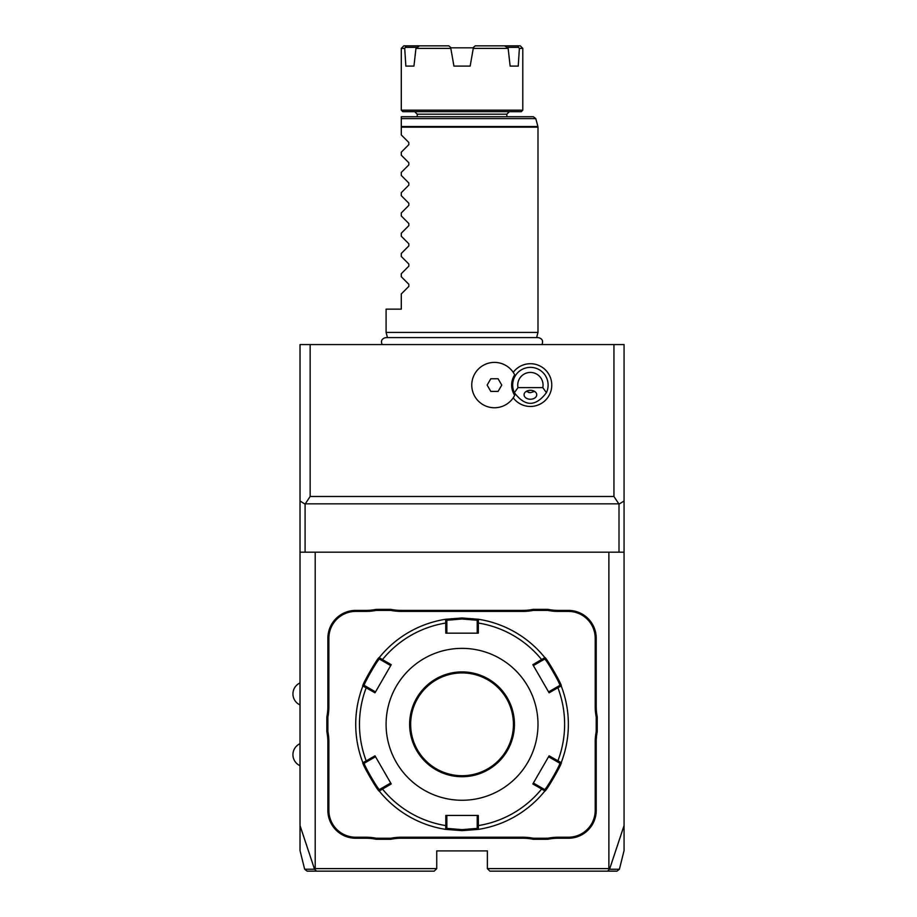 <?xml version="1.0" encoding="UTF-8"?>
<svg xmlns="http://www.w3.org/2000/svg" width="917" height="917" viewBox="0 0 917 917"><rect width="100%" height="100%" fill="white"/><g stroke="black" fill="none" stroke-linecap="round" stroke-linejoin="round"><path stroke-width="1.38" d="M611.158 871.15L614.252 871.15M608.877 552.172L608.877 868.617L609.496 869.247L619.411 869.236L616.958 871.15L489.896 871.15L487.363 868.617L487.363 850.896L436.733 850.896L436.733 868.617L315.207 868.617L315.207 552.172M624.064 344.574L624.064 552.172L300.019 552.172L300.019 344.574L624.064 344.574M609.564 869.201L624.064 825.564L624.064 850.563L619.411 869.236M624.064 825.564L624.064 552.172M300.019 501.014L305.086 504.121L310.152 496.475L613.943 496.475L613.943 344.574M613.943 496.475L618.998 504.121L624.064 501.014M310.152 496.475L310.152 344.574M513.222 397.818A21.378 21.378 0 0 0 551.77 385.083A21.378 21.378 0 0 0 513.222 372.359M300.019 552.172L300.019 825.564L314.52 869.201L304.673 869.236L307.126 871.15L308.479 871.15M304.673 869.236L300.019 850.563L300.019 825.564M572.632 344.574L569.801 344.574M578.971 344.574L610.034 344.574M567.715 344.574L566.064 344.574M387.478 337.594L386.091 332.424L537.992 332.424L537.992 127.188L401.291 127.188L401.291 116.734L533.339 116.734L535.78 118.614L401.291 118.614M401.291 134.959L408.822 142.49L401.291 134.959L401.291 127.188M408.822 142.49L408.822 144.645L401.291 152.188L408.822 144.645M401.291 155.214L408.822 162.745L401.291 155.214L401.291 152.188M408.822 162.745L408.822 164.9L401.291 172.442L408.822 164.9M401.291 175.456L408.822 182.999L401.291 175.456L401.291 172.442M408.822 182.999L408.822 185.154L401.291 192.685L408.822 185.154M401.291 195.711L408.822 203.253L401.291 195.711L401.291 192.685M408.822 203.253L408.822 205.397L401.291 212.939L408.822 205.397M401.291 215.965L408.822 223.507L401.291 215.965L401.291 212.939M408.822 223.507L408.822 225.651L401.291 233.193L408.822 225.651M401.291 236.219L408.822 243.762L401.291 236.219L401.291 233.193M408.822 243.762L408.822 245.905L401.291 253.447L408.822 245.905M401.291 256.473L408.822 264.016L401.291 256.473L401.291 253.447M408.822 264.016L408.822 266.159L401.291 273.702L408.822 266.159M401.291 276.728L408.822 284.27L401.291 276.728L401.291 273.702M408.822 284.27L408.822 286.413L401.291 293.956L408.822 286.413M386.091 332.424L386.091 309.132L401.291 309.132L401.291 293.956M521.28 111.668L402.804 111.668L401.291 110.155L522.805 110.155L521.28 111.668M508.144 48.383L507.101 47.352L518.518 47.352L519.377 48.383L518.243 66.104L510.139 66.104L508.144 48.383L473.275 48.383L470.157 66.104L473.275 48.383L470.157 66.104L453.938 66.104L450.809 48.383L453.938 66.104L450.809 48.383L415.951 48.383L413.945 66.104L405.841 66.104L404.718 48.383L401.291 48.383L401.291 110.155M404.718 48.383L406.334 45.85L448.849 45.85L450.625 47.352L453.938 66.104M450.717 47.822L473.378 47.822M518.243 66.104L510.139 66.104M507.101 47.352L504.556 45.85L475.247 45.85L473.459 47.352L470.157 66.104M504.556 45.85L520.271 45.85L522.805 48.383L519.377 48.383M475.247 45.85L473.459 47.352M419.527 45.85L415.951 48.383M413.945 66.104L405.841 66.104M405.566 47.352L416.983 47.352M401.291 48.383L403.812 45.85L406.334 45.85M517.761 45.85L518.518 47.352M450.625 47.352L448.849 45.85M436.733 868.617L434.2 871.15L307.126 871.15M309.293 871.15L311.516 871.15M314.497 871.15L328.297 871.15M314.52 869.201L316.548 871.15M314.588 869.247L315.207 868.617M608.877 868.617L487.363 868.617M595.202 706.652L596.222 706.652A52.154 52.154 0 0 0 597.231 716.876L597.231 731.766A52.154 52.154 0 0 0 596.222 741.991L596.222 810.387A27.842 27.842 0 0 1 568.368 838.241L558.189 838.241A52.154 52.154 0 0 0 547.965 839.25L547.862 838.241A53.163 53.163 0 0 1 558.189 837.221L568.368 837.221A26.834 26.834 0 0 0 595.202 810.387L595.202 741.991A53.163 53.163 0 0 1 596.222 731.663L596.222 716.979A53.163 53.163 0 0 1 595.202 706.652L595.202 638.243A26.834 26.834 0 0 0 568.368 611.41L558.189 611.41A53.163 53.163 0 0 1 547.862 610.401L533.178 610.401A53.163 53.163 0 0 1 522.85 611.41L401.233 611.41A53.163 53.163 0 0 1 390.906 610.401L376.222 610.401A53.163 53.163 0 0 1 365.894 611.41L355.716 611.41A26.834 26.834 0 0 0 328.882 638.243L328.882 706.652A53.163 53.163 0 0 1 327.873 716.979L327.873 731.663A53.163 53.163 0 0 1 328.882 741.991L328.882 810.387A26.834 26.834 0 0 0 355.716 837.221L365.894 837.221A53.163 53.163 0 0 1 376.222 838.241L390.906 838.241A53.163 53.163 0 0 1 401.233 837.221L522.85 837.221A53.163 53.163 0 0 1 533.178 838.241L547.862 838.241M596.222 706.652L596.222 638.243A27.842 27.842 0 0 0 568.368 610.401L558.189 610.401A52.154 52.154 0 0 1 547.965 609.381L533.075 609.381L533.178 610.401M522.85 611.41L522.85 610.401A52.154 52.154 0 0 0 533.075 609.381M522.85 610.401L401.233 610.401A52.154 52.154 0 0 1 391.009 609.381L376.119 609.381L376.222 610.401M365.894 611.41L365.894 610.401A52.154 52.154 0 0 0 376.119 609.381M365.894 610.401L355.716 610.401A27.842 27.842 0 0 0 327.873 638.243L327.873 706.652A52.154 52.154 0 0 1 326.853 716.876L326.853 731.766L327.873 731.663M328.882 741.991L327.873 741.991A52.154 52.154 0 0 0 326.853 731.766M327.873 741.991L327.873 810.387A27.842 27.842 0 0 0 355.716 838.241L365.894 838.241A52.154 52.154 0 0 1 376.119 839.25L391.009 839.25L390.906 838.241M401.233 837.221L401.233 838.241A52.154 52.154 0 0 0 391.009 839.25M401.233 838.241L522.85 838.241A52.154 52.154 0 0 1 533.075 839.25L547.965 839.25M609.496 869.247L607.547 871.15M597.231 731.766L596.222 731.663M533.075 839.25L533.178 838.241M376.119 839.25L376.222 838.241M326.853 716.876L327.873 716.979M391.009 609.381L390.906 610.401M547.965 609.381L547.862 610.401M597.231 716.876L596.222 716.979M362.88 762.68A106.326 106.326 0 0 1 362.88 685.95A106.326 106.326 0 0 0 362.88 762.68L364.336 763.196L366.96 761.672L366.215 760.892L374.996 755.814L391.238 783.955L379.237 791.016C378.641 792.712 361.115 762.371 362.88 762.68L366.215 760.892A102.578 102.578 0 0 1 366.215 687.75L366.96 686.959L364.336 685.446C362.639 685.664 378.836 657.581 379.523 659.128L382.148 660.653L382.458 659.61L391.238 664.676L374.996 692.816L362.88 685.95C361.092 686.306 378.606 655.953 379.237 657.615L382.458 659.61A102.578 102.578 0 0 1 445.8 623.033L446.854 623.296L446.854 620.259L462.042 618.998L477.23 620.259L478.399 619.262L478.296 633.177L445.8 633.177L445.685 619.262L462.042 617.989L478.399 619.262A106.326 106.326 0 0 1 544.847 657.615C545.455 655.919 562.969 686.26 561.204 685.95L559.76 685.446L548.561 691.899L549.1 692.816L532.846 664.676L544.847 657.615L544.572 659.128C545.237 657.569 561.445 685.641 559.76 685.446M557.123 686.959L557.88 687.75L561.204 685.95A106.326 106.326 0 0 1 561.204 762.68C562.992 762.325 545.477 792.689 544.847 791.016L544.572 789.503L533.373 783.038L532.846 783.955L549.1 755.814L561.204 762.68L559.76 763.196C561.456 762.967 545.248 791.05 544.572 789.503M541.936 787.978L541.638 789.021L544.847 791.016A106.326 106.326 0 0 1 478.399 829.381L462.042 830.642L445.685 829.381L445.8 825.598L446.854 825.334L446.854 815.454L445.8 815.454L478.296 815.454L478.399 829.381L477.23 828.383L462.042 829.633L446.854 828.383L446.854 825.334M532.846 664.676L533.373 665.593L541.936 660.653L541.638 659.61A102.578 102.578 0 0 0 478.284 623.033L477.23 623.296L477.23 633.177L478.296 633.177M477.23 620.259L477.23 623.296M541.936 660.653L544.572 659.128L544.847 657.615A106.326 106.326 0 0 0 478.399 619.262M549.1 692.816L557.88 687.75A102.578 102.578 0 0 1 557.88 760.892L557.123 761.672L559.76 763.196L561.204 762.68A106.326 106.326 0 0 0 561.204 685.95M532.846 783.955L541.638 789.021A102.578 102.578 0 0 1 478.284 825.598L477.23 825.334L477.23 828.383L478.399 829.381A106.326 106.326 0 0 0 544.847 791.016M366.96 761.672L375.523 756.731L374.996 755.814M362.88 685.95L364.336 685.446L362.88 685.95M379.237 657.615A106.326 106.326 0 0 1 445.685 619.262A106.326 106.326 0 0 0 379.237 657.615L379.523 659.128M445.685 619.262L446.854 620.259L445.685 619.262M462.042 800.266A75.951 75.951 0 0 0 537.992 724.315A75.951 75.951 0 0 0 462.042 648.365A75.951 75.951 0 0 0 386.091 724.315A75.951 75.951 0 0 0 462.042 800.266M549.1 755.814L548.561 756.731L557.123 761.672M478.296 815.454L477.23 815.454L477.23 825.334M391.238 783.955L390.711 783.038L382.148 787.978L382.458 789.021A102.578 102.578 0 0 0 445.8 825.598L445.8 815.454M382.148 787.978L379.523 789.503L379.237 791.016A106.326 106.326 0 0 0 445.685 829.381L446.854 828.383L445.685 829.381A106.326 106.326 0 0 1 379.237 791.016L379.523 789.503C378.847 791.062 362.639 762.99 364.336 763.196M374.996 692.816L375.523 691.899L366.96 686.959M382.148 660.653L390.711 665.593L391.238 664.676M445.8 633.177L446.854 633.177L446.854 623.296M462.042 672.929A51.386 51.386 0 0 0 410.656 724.315A51.386 51.386 0 0 0 462.042 775.713A51.386 51.386 0 0 0 513.44 724.315A51.386 51.386 0 0 0 462.042 672.929A51.386 51.386 0 0 1 513.44 724.315A51.386 51.386 0 0 1 462.042 775.713M305.086 552.172L305.086 504.121M618.998 504.121L618.998 552.172M305.636 503.834L618.448 503.834M526.255 391.444A7.6 7.6 0 0 1 526.209 391.421L530.393 392.682L534.588 391.421M514.655 374.778L514.689 374.847A18.741 18.741 0 0 0 514.689 395.319L514.655 395.387M517.99 387.616L514.391 392.682A17.721 17.721 0 0 1 530.393 367.362A17.721 17.721 0 0 1 546.406 392.682L542.795 387.616A12.655 12.655 0 0 0 530.393 372.428A12.655 12.655 0 0 0 517.99 387.616L542.795 387.616M514.391 392.682C525.063 406.861 535.734 406.861 546.406 392.682M530.393 399.25A6.327 4.47 180 0 0 536.732 394.78A6.327 4.47 180 0 0 530.393 390.298A6.327 4.47 180 0 0 524.065 394.78A6.327 4.47 180 0 0 530.393 399.25M529.487 392.625A7.6 7.6 0 0 1 528.582 392.453M514.689 374.847A22.684 22.684 0 0 0 480.187 367.442A22.684 22.684 0 0 0 480.187 402.723A22.684 22.684 0 0 0 514.689 395.319M490.79 391.41L498.103 391.41L501.759 385.083L498.103 378.755L490.79 378.755L487.145 385.083L490.79 391.41M401.291 126.535L537.901 126.535L537.992 127.188M417.235 116.734L417.235 114.201L506.849 114.201L506.849 116.734M595.202 741.991L596.222 741.991M595.202 810.387L596.222 810.387M568.368 837.221L568.368 838.241M558.189 837.221L558.189 838.241M522.85 837.221L522.85 838.241M365.894 837.221L365.894 838.241M355.716 837.221L355.716 838.241M328.882 810.387L327.873 810.387M328.882 706.652L327.873 706.652M328.882 638.243L327.873 638.243M355.716 611.41L355.716 610.401M401.233 611.41L401.233 610.401M558.189 611.41L558.189 610.401M568.368 611.41L568.368 610.401M595.202 638.243L596.222 638.243M462.042 830.642L462.042 829.633M462.042 617.989L462.042 618.998M462.042 671.909A52.407 52.407 0 0 0 409.635 724.315A52.407 52.407 0 0 0 462.042 776.722A52.407 52.407 0 0 0 514.448 724.315A52.407 52.407 0 0 0 462.042 671.909M382.137 344.574C380.612 340.826 381.873 338.488 385.897 337.594L538.199 337.594C542.222 338.488 543.472 340.826 541.958 344.574M536.605 337.594L537.992 332.424M535.78 118.614L537.901 126.535M506.849 114.201L509.382 111.668M417.235 114.201L414.702 111.668M522.805 48.383L522.805 110.155M300.019 682.947A12.059 12.059 0 0 0 300.019 704.921M300.019 743.71A12.059 12.059 0 0 0 300.019 765.684"/></g></svg>
